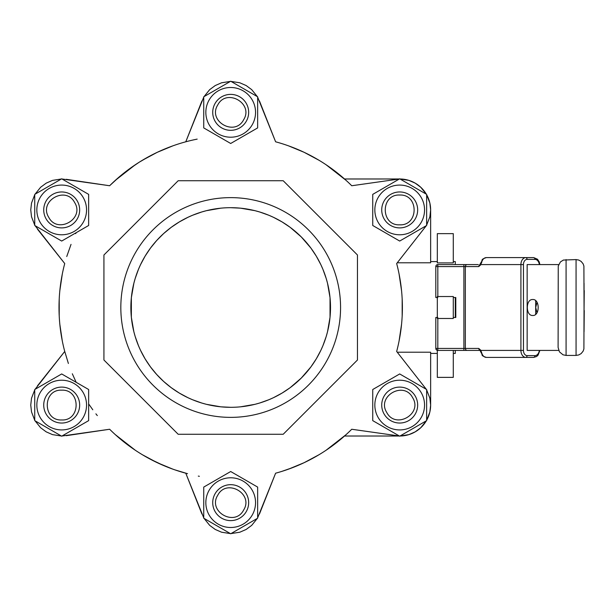 <?xml version="1.0" encoding="UTF-8"?>
<svg xmlns="http://www.w3.org/2000/svg" width="615" height="615" viewBox="0 0 615 615"><rect width="100%" height="100%" fill="white"/><g stroke="black" fill="none" stroke-linecap="round" stroke-linejoin="round"><path stroke-width="0.92" d="M437.826 296.522L437.811 264.581L436.389 265.165L437.811 264.581A1.999 1.999 0 0 0 436.012 265.688A1.999 0.823 -153.6 0 1 436.012 265.688L435.812 266.572L436.012 265.695A1.999 1.999 0 0 0 435.804 266.572L435.804 297.522L435.804 266.572L435.804 297.522L437.826 297.522M453.286 297.522L455.792 297.522L455.792 317.478L453.286 317.478M435.812 297.522L436.412 297.522M455.746 317.478L455.746 297.522M436.412 317.478L435.804 317.478L435.812 348.428L436.696 350.089L437.811 350.419L437.826 349.835M437.826 317.478L435.812 317.478L435.804 348.428L436.389 349.835L437.803 350.419L437.826 318.478M437.803 350.419L480.138 350.419L437.803 350.419A1.999 1.999 0 0 1 436.012 349.312A1.999 0.823 153.6 0 0 436.012 349.312A1.999 0.823 153.6 0 0 436.02 349.32M437.826 265.165L437.803 264.581L468.891 264.581M527.147 259.384L526.778 258.115L525.887 257.593A6.988 4.982 90 0 0 520.913 264.581L523.45 264.581A5.189 3.698 -90 0 1 527.147 259.384L534.973 259.384L534.604 258.115L533.712 257.593L486.388 257.593A6.988 4.982 -90 0 0 481.791 261.89L481.553 262.882M481.245 262.09A1.799 0.484 16.5 0 1 481.253 262.075L478.747 266.572L481.015 264.581L520.913 264.581L520.913 350.419A6.988 4.982 90 0 0 525.887 357.407L533.712 357.407L534.604 356.885L534.973 355.616L527.147 355.616A5.189 3.698 -90 0 1 523.45 350.419L523.45 264.581M527.147 355.616L526.778 356.885L525.887 357.407L486.388 357.407A6.988 4.982 -90 0 1 481.791 353.11L481.153 351.357M481.153 263.643L481.568 262.659M481.791 353.11A1.799 0.484 163.5 0 1 481.253 352.933A1.799 0.484 163.5 0 1 481.245 352.91M523.45 350.419L481.015 350.419L478.747 348.428L480.169 350.419M486.388 257.593C480.031 259.645 483.052 260.084 481.253 262.067A1.799 0.484 16.5 0 1 481.791 261.89M478.239 264.581L437.811 264.581M535.68 300.697L535.68 314.303M558.681 350.419L527.147 350.419L527.147 264.581L558.681 264.581M532.751 299.513C539.978 299.021 539.978 315.979 532.751 315.487C525.525 315.979 525.525 299.021 532.751 299.513M537.018 302.326L535.68 307.5L537.018 312.674M584.05 290.557L584.05 283.254M584.25 290.557L584.05 310.506M584.25 310.506L584.05 331.746M584.05 307.5L583.896 266.018L583.112 263.82L581.144 261.413L578.769 260.06L576.063 259.584L576.063 355.416L578.769 354.94L581.144 353.587L583.112 351.18L583.896 348.982L584.05 307.5M576.063 355.416L566.084 355.416L563.017 354.801L559.435 351.849L558.097 347.429L558.251 266.018L560.426 261.936L563.378 260.06L576.063 259.584M230.694 407.315A99.815 99.815 0 0 1 130.872 307.5A99.815 99.815 0 0 1 230.694 207.686A99.815 99.815 0 0 1 330.509 307.5A99.815 99.815 0 0 1 230.694 407.315L220.939 406.838M230.694 417.37A109.87 109.87 0 0 1 120.824 307.5A109.87 109.87 0 0 1 230.694 197.63A109.87 109.87 0 0 1 340.564 307.5A109.87 109.87 0 0 1 230.694 417.37M283.2 180.733L178.181 180.733L103.927 254.994L103.927 360.006L178.181 434.267L283.2 434.267L357.461 360.006L357.461 254.994L283.2 180.733M419.007 185.753A30.942 30.942 0 0 1 426.333 194.186L420.752 187.26L415.194 183.147L408.86 180.372L400.004 178.988A30.942 30.942 0 0 1 402.072 179.073M399.389 178.988L351.742 185.745A171.685 171.685 0 0 0 275.612 141.796L257.647 97.155M426.333 389.333L396.66 351.457A171.685 171.685 0 0 0 396.66 263.543L426.333 225.667M430.285 409.721A30.942 30.942 0 0 1 426.641 420.276L429.854 411.981L430.638 405.108L429.87 398.236L426.641 389.872M257.647 517.845L275.612 473.204A171.685 171.685 0 0 0 351.742 429.255L399.389 436.012M231.002 533.589L239.796 532.221L246.138 529.461L251.704 525.364L257.339 518.384M62 436.012L109.647 429.255A171.685 171.685 0 0 0 185.776 473.204L203.742 517.845M35.055 420.814L40.628 427.74L46.194 431.853L52.521 434.628L61.385 436.012M35.055 225.667L64.729 263.543A171.685 171.685 0 0 0 64.729 351.457L35.055 389.333M34.74 194.724L31.534 203.019L30.75 209.892L31.511 216.764L34.74 225.128M203.742 97.155L185.776 141.796A171.685 171.685 0 0 0 109.647 185.745L62 178.988M257.339 96.617L251.704 89.636L246.138 85.539L239.796 82.779L231.002 81.411M230.387 81.411L221.592 82.779L215.25 85.539L209.684 89.636L204.049 96.617M61.385 178.988L52.521 180.372L46.194 183.147L40.628 187.26L35.055 194.186M34.74 389.872L31.511 398.236L30.75 405.108L31.534 411.981L34.74 420.276M204.049 518.384L209.684 525.364L215.25 529.461L221.592 532.221L230.387 533.589M402.072 435.927A30.942 30.942 0 0 1 400.004 436.012L408.86 434.628L415.194 431.853L420.752 427.74L426.333 420.814A30.942 30.942 0 0 1 419.007 429.247M426.641 225.128L429.87 216.764L430.638 209.892L429.854 203.019L426.641 194.724A30.942 30.942 0 0 1 430.285 205.279M209.169 99.93A24.854 24.854 0 0 0 218.264 133.878A24.854 24.854 0 0 0 252.219 124.784A24.854 24.854 0 0 0 243.125 90.828A24.854 24.854 0 0 0 209.169 99.93M257.647 96.793L257.647 127.912L230.694 143.48L203.742 127.912L203.742 96.793L230.694 81.234L257.647 96.793M217.787 104.904C226.604 87.791 254.018 103.62 243.602 119.81C234.784 136.922 207.37 121.094 217.787 104.904M246.254 121.34A17.966 17.966 0 0 0 239.681 96.793A17.966 17.966 0 0 0 215.135 103.374A17.966 17.966 0 0 0 221.707 127.912A17.966 17.966 0 0 0 246.254 121.34M40.167 222.353A24.854 24.854 0 0 0 74.123 231.455A24.854 24.854 0 0 0 83.217 197.5A24.854 24.854 0 0 0 49.269 188.405A24.854 24.854 0 0 0 40.167 222.353M61.692 178.811L88.645 194.371L88.645 225.49L61.692 241.049L34.74 225.49L34.74 194.371L61.692 178.811M48.785 217.379C38.368 201.19 65.79 185.361 74.6 202.473C85.016 218.663 57.602 234.492 48.785 217.379M77.252 200.944A17.966 17.966 0 0 0 52.713 194.371A17.966 17.966 0 0 0 46.133 218.909A17.966 17.966 0 0 0 70.679 225.49A17.966 17.966 0 0 0 77.252 200.944M61.692 429.923A24.854 24.854 0 0 0 86.546 405.07A24.854 24.854 0 0 0 61.692 380.216A24.854 24.854 0 0 0 36.839 405.07A24.854 24.854 0 0 0 61.692 429.923M34.74 389.51L61.692 373.951L88.645 389.51L88.645 420.629L61.692 436.189L34.74 420.629L34.74 389.51M61.692 419.976C42.466 420.898 42.466 389.241 61.692 390.164C80.926 389.241 80.926 420.898 61.692 419.976M61.692 387.104A17.966 17.966 0 0 0 43.727 405.07A17.966 17.966 0 0 0 61.692 423.043A17.966 17.966 0 0 0 79.658 405.07A17.966 17.966 0 0 0 61.692 387.104M201.92 100.975L185.776 141.796A171.685 171.685 0 0 1 188.943 140.966M189.013 140.95A171.685 171.685 0 0 1 197.169 139.121M259.469 100.975L275.612 141.796M66.228 179.319L109.647 185.745M64.729 263.543L37.453 229.157M37.453 385.843L64.729 351.457M109.647 429.255L66.228 435.681M275.612 473.204L259.469 514.025M201.92 514.025L185.776 473.204M252.219 515.07A24.854 24.854 0 0 0 243.125 481.122A24.854 24.854 0 0 0 209.169 490.216A24.854 24.854 0 0 0 218.264 524.172A24.854 24.854 0 0 0 252.219 515.07M203.742 518.207L203.742 487.088L230.694 471.521L257.647 487.088L257.647 518.207L230.694 533.766L203.742 518.207M243.602 510.096C234.784 527.209 207.37 511.38 217.787 495.19C226.604 478.078 254.018 493.907 243.602 510.096M215.135 493.661A17.966 17.966 0 0 0 221.707 518.207A17.966 17.966 0 0 0 246.254 511.626A17.966 17.966 0 0 0 239.681 487.088A17.966 17.966 0 0 0 215.135 493.661M421.221 392.647A24.854 24.854 0 0 0 387.266 383.545A24.854 24.854 0 0 0 378.171 417.5A24.854 24.854 0 0 0 412.119 426.595A24.854 24.854 0 0 0 421.221 392.647M399.696 436.189L372.744 420.629L372.744 389.51L399.696 373.951L426.641 389.51L426.641 420.629L399.696 436.189M412.604 397.621C423.012 413.81 395.599 429.639 386.789 412.527C376.372 396.337 403.786 380.508 412.604 397.621M384.137 414.056A17.966 17.966 0 0 0 408.675 420.629A17.966 17.966 0 0 0 415.256 396.091A17.966 17.966 0 0 0 390.71 389.51A17.966 17.966 0 0 0 384.137 414.056M399.696 195.024C418.923 194.102 418.923 225.759 399.696 224.836C380.462 225.759 380.462 194.102 399.696 195.024M399.696 227.896A17.966 17.966 0 0 0 417.662 209.93A17.966 17.966 0 0 0 399.696 191.957A17.966 17.966 0 0 0 381.723 209.93A17.966 17.966 0 0 0 399.696 227.896M399.696 185.077A24.854 24.854 0 0 0 374.843 209.93A24.854 24.854 0 0 0 399.696 234.784A24.854 24.854 0 0 0 424.55 209.93A24.854 24.854 0 0 0 399.696 185.077M426.641 225.49L399.696 241.049L372.744 225.49L372.744 194.371L399.696 178.811L426.641 194.371L426.641 225.49M230.694 207.686L240.45 208.162M240.503 208.162L254.925 210.668M254.971 210.676L259.638 211.975M259.699 211.99L268.87 215.273M268.916 215.288L273.36 217.264M273.383 217.272L281.993 221.877M282.024 221.892L290.142 227.312M290.172 227.335L301.273 236.921L310.859 248.022M310.882 248.053L316.302 256.171L320.922 264.811M320.93 264.834L322.906 269.278M322.921 269.324L326.204 278.495M326.219 278.557L327.518 283.223M327.526 283.269L330.032 297.691M330.032 297.745L330.032 317.255M330.032 317.309L327.526 331.731M327.518 331.777L326.219 336.443M326.204 336.505L322.921 345.676M322.906 345.722L320.93 350.166M320.922 350.189L316.318 358.799L310.882 366.947M310.859 366.978L301.273 378.079L290.172 387.665M290.142 387.688L282.024 393.108M281.993 393.123L273.383 397.728M273.36 397.736L268.916 399.712M268.87 399.727L259.699 403.01M259.638 403.025L254.971 404.324M254.925 404.332L240.503 406.838M397.252 352.203L430.638 352.203L430.638 405.07A30.942 30.942 0 0 1 430.546 407.407M399.389 436.02L344.538 436.02M430.546 407.422A30.942 30.942 0 0 1 430.292 409.698M419.007 429.255A30.942 30.942 0 0 1 402.079 435.927M399.389 178.98L344.538 178.98M430.546 207.593A30.942 30.942 0 0 1 430.638 209.93L430.638 262.797L397.252 262.797M430.546 207.578A30.942 30.942 0 0 0 430.292 205.302M419.007 185.745A30.942 30.942 0 0 0 402.079 179.073M455.285 350.419L455.285 353.417L453.286 353.417M437.319 353.417L430.638 353.417M453.286 261.583L455.285 261.583L455.285 264.581M455.285 297.522L455.285 317.478M453.286 262.913L437.319 262.913L437.319 233.631L453.286 233.631L453.286 262.913M437.319 261.583L430.638 261.583M399.189 340.433L400.473 333.046M453.286 318.478L453.286 296.522L437.319 296.522L437.319 318.478L453.286 318.478M453.286 350.419L453.286 377.372L437.319 377.372L437.319 350.365M288.504 469.16L304.102 462.703L318.977 454.746M326.058 450.265L346.022 434.682M399.074 341.025L401.557 324.305M402.172 315.956L402.172 299.044M401.557 290.695L399.074 273.975M346.022 180.318L326.058 164.735M318.977 160.254L304.102 152.297L288.504 145.84M399.304 275.143L399.896 278.395M399.896 336.605L399.304 339.857M281.578 471.474L292.963 467.5L304.064 462.718M334.153 444.514L334.898 443.945M183.093 142.542L182.163 142.818M149.622 156.156L139.198 162.222L128.904 169.24M119.756 176.467L110.185 185.207M76.16 232.693L75.707 233.639M71.033 244.378L66.743 256.532M60.147 327.257L62.077 339.811M64.59 350.942L68.388 363.473M72.316 373.782L76.16 382.307M88.645 403.932L92.796 409.774M95.894 413.834L97.308 415.602M149.876 458.974L164.136 465.763M174.829 469.845L187.544 473.681M198.307 476.102L199.368 476.302M172.884 145.84L157.286 152.297L142.411 160.254M135.331 164.735L115.366 180.318M62.307 273.975L59.832 290.695M59.217 299.044L59.217 315.956M59.832 324.305L62.307 341.025M115.366 434.682L135.331 450.265M142.411 454.746L157.286 462.703L172.884 469.16M220.885 406.838L206.463 404.332M206.417 404.324L201.743 403.025M201.689 403.01L192.518 399.727M192.472 399.712L188.029 397.736M188.006 397.728L179.396 393.123M179.365 393.108L171.247 387.688M171.216 387.665L163.659 381.461L156.733 374.535L150.529 366.978L145.086 358.829M145.071 358.799L140.466 350.189M140.458 350.166L138.483 345.722M138.467 345.676L135.185 336.505M135.162 336.443L133.87 331.777M133.862 331.731L131.356 317.309M131.356 317.255L131.356 297.745M131.356 297.691L133.862 283.269M133.87 283.223L135.162 278.557M135.185 278.495L138.467 269.324M138.483 269.278L140.458 264.834M140.466 264.811L145.071 256.201M145.086 256.171L150.506 248.053L156.733 240.465L163.659 233.539L171.216 227.335M171.247 227.312L179.365 221.892M179.396 221.877L188.006 217.272M188.029 217.264L192.472 215.288M192.518 215.273L201.689 211.99M201.743 211.975L206.417 210.676M206.463 210.668L220.885 208.162M436.412 266.572L463.895 266.572L463.895 348.428L435.812 348.428L435.804 317.478M436.412 348.428L435.804 348.428A1.999 1.999 0 0 0 436.012 349.312M480.138 350.419L479.17 349.835L478.747 348.428L463.895 348.428L463.887 349.835M534.973 259.384A6.188 4.413 -90 0 1 539.324 264.581M539.324 350.419A6.188 4.413 -90 0 1 534.973 355.616M464.679 348.428L465.34 348.428L465.34 266.572L478.747 266.572L479.17 265.165L480.13 264.581M466.762 264.581L465.755 265.165L465.34 266.572L463.895 266.572L463.887 265.165M465.34 348.428L465.755 349.835L466.762 350.419M465.34 266.572L464.679 266.572M566.084 355.416L566.084 259.584M533.712 257.593L537.51 259.238L539.232 261.898L539.87 264.581M539.87 350.419L538.079 355.132L536.649 356.477L533.712 357.407M480.054 350.365L481.253 352.925C483.052 354.917 480.031 355.355 486.388 357.407"/></g></svg>
